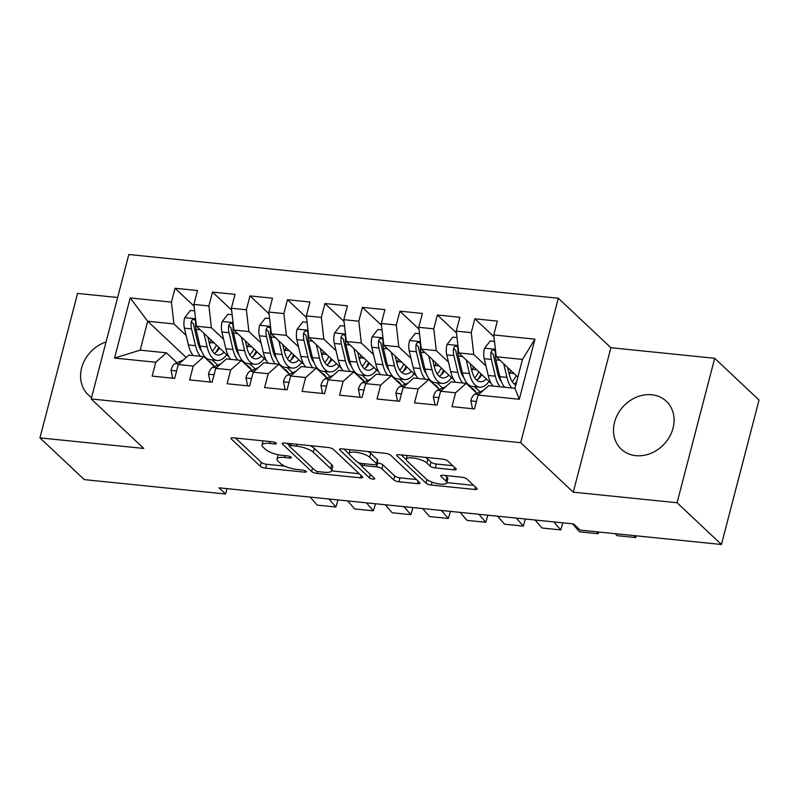 <?xml version="1.0" encoding="UTF-8"?>
<svg xmlns="http://www.w3.org/2000/svg" width="799" height="799" viewBox="0 0 799 799"><rect width="100%" height="100%" fill="white"/><g stroke="black" fill="none" stroke-linecap="round" stroke-linejoin="round"><path stroke-width="1.2" d="M276.154 443.125A2.896 0.839 -165.4 0 0 272.459 441.807L233.368 437.822A4.135 1.198 -165.4 0 0 230.971 438.301A4.135 1.198 -165.4 0 0 231.301 438.971L260.324 466.286A4.135 1.198 -165.4 0 0 265.618 468.184L304.709 472.159A2.896 0.839 -165.4 0 0 306.377 471.829A2.896 0.839 -165.4 0 0 306.147 471.36A2.896 0.839 -165.4 0 0 302.451 470.032L297.388 469.522A13.243 3.845 -165.4 0 1 280.459 463.46L278.042 461.183A13.243 3.845 -165.4 0 1 276.993 459.045A13.243 3.845 -165.4 0 1 284.654 457.527L289.707 458.047A2.896 0.839 -165.4 0 0 291.385 457.707A2.896 0.839 -165.4 0 0 291.156 457.248A2.896 0.839 -165.4 0 0 287.45 455.919L282.397 455.4A13.243 3.845 -165.4 0 1 265.458 449.348L263.041 447.07A13.243 3.845 -165.4 0 1 261.992 444.933A13.243 3.845 -165.4 0 1 269.653 443.415L274.716 443.924A2.896 0.839 -165.4 0 0 276.384 443.595A2.896 0.839 -165.4 0 0 276.154 443.125M651.724 394.756A32.889 27.785 -46.7 0 0 617.997 413.732A32.889 27.785 -46.7 0 0 621.242 449.158A32.889 27.785 -46.7 0 0 635.854 455.66A32.889 27.785 -46.7 0 0 669.572 436.693A32.889 27.785 -46.7 0 0 666.326 401.258A32.889 27.785 -46.7 0 0 651.724 394.756M106.037 341.982A32.889 27.785 -46.7 0 0 82.297 365.712A32.889 27.785 -46.7 0 0 88.319 394.896A32.889 27.785 -46.7 0 0 91.585 397.473M453.872 469.812A4.135 1.198 -165.4 0 0 456.259 469.343A4.135 1.198 -165.4 0 0 455.939 468.673L447.79 461.013A4.135 1.198 -165.4 0 0 442.496 459.115L399.091 454.701A4.135 1.198 -165.4 0 0 396.704 455.17A4.135 1.198 -165.4 0 0 397.023 455.839L426.047 483.155A4.135 1.198 -165.4 0 0 431.34 485.053L474.746 489.467A4.135 1.198 -165.4 0 0 477.143 488.998A4.135 1.198 -165.4 0 0 476.813 488.329L466.976 479.07A4.135 1.198 -165.4 0 0 461.692 477.183L443.115 475.285A4.135 1.198 -165.4 0 0 440.718 475.765A4.135 1.198 -165.4 0 0 441.048 476.434L445.922 481.018A11.066 3.216 -165.4 0 1 446.801 482.806A11.066 3.216 -165.4 0 1 437.892 483.715A11.066 3.216 -165.4 0 1 426.247 479.02L407.13 461.033A11.066 3.216 -165.4 0 1 406.262 459.245A11.066 3.216 -165.4 0 1 415.17 458.336A11.066 3.216 -165.4 0 1 426.816 463.03L430.002 466.037A4.135 1.198 -165.4 0 0 435.295 467.924L453.872 469.812L454.511 467.335M677.073 502.741L714.696 358.292L610.885 347.715L573.253 492.174L677.073 502.741L721.427 544.489L580.134 530.107L573.562 523.924L219.026 487.819L225.598 494.012L226.996 488.638M573.253 492.174L520.688 442.686L91.196 398.961L128.819 254.511L558.311 298.237L520.688 442.686M117.623 297.498L77.573 293.423L39.95 437.872L143.76 448.439L91.196 398.961M39.95 437.872L84.304 479.62L225.598 494.012M333.383 449.358A4.135 1.198 -165.4 0 0 328.089 447.47L284.684 443.046A4.135 1.198 -165.4 0 0 282.297 443.525A4.135 1.198 -165.4 0 0 282.616 444.194L311.64 471.51A4.135 1.198 -165.4 0 0 316.933 473.408L360.339 477.822A4.135 1.198 -165.4 0 0 362.736 477.353A4.135 1.198 -165.4 0 0 362.406 476.683L333.383 449.358M341.892 448.868L385.298 453.293A4.135 1.198 -165.4 0 1 390.591 455.18L419.615 482.506A4.135 1.198 -165.4 0 1 419.944 483.175A4.135 1.198 -165.4 0 1 417.547 483.645L398.971 481.757A4.135 1.198 -165.4 0 1 393.677 479.859L381.912 468.783A4.135 1.198 -165.4 0 0 376.619 466.896L364.294 465.637A4.135 1.198 -165.4 0 0 361.897 466.117A4.135 1.198 -165.4 0 0 362.227 466.786L374.481 478.311A2.896 0.839 -165.4 0 1 374.711 478.781A2.896 0.839 -165.4 0 1 372.374 479.02A2.896 0.839 -165.4 0 1 369.328 477.792L339.825 450.017A4.135 1.198 -165.4 0 1 339.495 449.348A4.135 1.198 -165.4 0 1 341.892 448.868M186.197 357.503L147.695 321.258L140.175 350.152L114.547 358.052L155.765 362.257L152.16 376.109L174.641 378.406L178.257 364.544L193.248 366.072L189.633 379.924L212.125 382.222L215.73 368.359L230.721 369.887L227.116 383.75L249.598 386.037L253.213 372.174L268.204 373.702L264.589 387.565L287.081 389.852L290.686 375.989L305.677 377.518L302.072 391.38L324.554 393.667L328.169 379.805L343.161 381.333L339.545 395.195L362.037 397.483L365.642 383.62L380.634 385.148L377.028 399.011L399.51 401.298L403.125 387.435L418.117 388.963L414.501 402.826L436.993 405.113L440.599 391.25L455.59 392.778L451.984 406.641L474.466 408.928L478.072 395.066L488.718 385.637L514.946 388.304L522.476 359.42L496.239 356.744L517.872 377.108M114.547 358.052L130.207 297.937L171.425 302.132L173.932 323.935L186.127 335.41M194.127 306.237L175.041 288.269L171.425 302.132M175.041 288.269L197.523 290.556L193.917 304.419L208.909 305.947L211.415 327.75L223.6 339.225M231.6 310.052L212.514 292.084L208.909 305.947M212.514 292.084L235.006 294.372L231.39 308.234L246.382 309.762L248.888 331.565L261.083 343.041M269.083 313.867L249.997 295.9L246.382 309.762M249.997 295.9L272.479 298.197L268.873 312.049L283.865 313.578L286.362 335.38L298.556 346.856M306.556 317.682L287.47 299.715L283.865 313.578M287.47 299.715L309.962 302.012L306.347 315.865L321.338 317.393L323.845 339.195L336.039 350.671M344.039 321.498L324.953 303.53L321.338 317.393M324.953 303.53L347.435 305.827L343.83 319.68L358.821 321.208L361.318 343.011L373.513 354.486M381.513 325.313L362.426 307.345L358.821 321.208M362.426 307.345L384.918 309.642L381.303 323.495L396.294 325.023L398.801 346.826L410.996 358.302M418.986 329.128L399.909 311.161L396.294 325.023M399.909 311.161L422.391 313.458L418.786 327.31L433.777 328.838L436.274 350.641L448.469 362.117M456.469 332.943L437.383 314.986L433.777 328.838M437.383 314.986L459.874 317.273L456.259 331.126L471.25 332.654L473.757 354.456L485.942 365.932M493.942 336.759L474.866 318.801L471.25 332.654M474.866 318.801L497.348 321.088L493.742 334.941L534.96 339.146L519.3 399.27L478.072 395.066M476.803 393.298L466.226 383.35L451.235 381.822L440.599 391.25M455.59 392.778L466.226 383.35M493.742 334.941L496.239 356.744M534.96 339.146L522.476 359.42M439.32 389.483L428.753 379.535L413.762 378.007L403.125 387.435M418.117 388.963L428.753 379.535M499.645 378.826L500.733 379.855M473.757 354.456L458.766 352.928L491.255 383.51M456.259 331.126L458.766 352.928M401.847 385.667L391.27 375.72L376.279 374.192L365.642 383.62M380.634 385.148L391.27 375.72M462.162 375.011L463.26 376.039M474.536 386.646L480.069 391.86M436.274 350.641L421.283 349.113L453.772 379.695M418.786 327.31L421.283 349.113M364.364 381.852L353.797 371.905L338.806 370.376L328.169 379.805M343.161 381.333L353.797 371.905M424.688 371.195L425.777 372.224M437.053 382.831L442.596 388.044M398.801 346.826L383.81 345.298L416.299 375.88M381.303 323.495L383.81 345.298M326.891 378.037L316.314 368.089L301.323 366.561L290.686 375.989M305.677 377.518L316.314 368.089M387.215 367.38L388.304 368.409M399.58 379.016L405.113 384.229M361.318 343.011L346.327 341.483L378.816 372.064M343.83 319.68L346.327 341.483M289.408 374.222L278.841 364.274L263.85 362.746L253.213 372.174M268.204 373.702L278.841 364.274M349.732 363.565L350.821 364.594M362.097 375.2L367.64 380.414M323.845 339.195L308.853 337.667L341.343 368.249M306.347 315.865L308.853 337.667M251.935 370.406L241.368 360.459L226.377 358.931L215.73 368.359M230.721 369.887L241.368 360.459M312.259 359.75L313.348 360.778M324.624 371.385L330.157 376.599M286.362 335.38L271.37 333.852L303.87 364.434M268.873 312.049L271.37 333.852M214.462 366.591L203.885 356.634L188.894 355.116L178.257 364.544M193.248 366.072L203.885 356.634M274.776 355.935L275.875 356.963M287.141 367.57L292.684 372.783M248.888 331.565L233.897 330.037L266.387 360.619M231.39 308.234L233.897 330.037M176.978 362.776L166.412 352.818L140.175 350.152M155.765 362.257L166.412 352.818M237.303 352.119L238.392 353.148M249.668 363.755L255.201 368.968M211.415 327.75L196.424 326.222L228.913 356.803M193.917 304.419L196.424 326.222M721.427 544.489L759.05 400.039L714.696 358.292M610.885 347.715L558.311 298.237M199.82 348.304L200.919 349.333M212.184 359.94L217.727 365.153M173.932 323.935L147.695 321.258L130.207 297.937M514.946 388.304L519.3 399.27M263.081 440.848A13.243 3.845 -165.4 0 0 263.011 441.028L261.992 444.933M278.212 454.731A13.243 3.845 -165.4 0 0 278.012 455.14L276.993 459.045M235.485 438.042L261.343 462.381A4.135 1.198 -165.4 0 0 266.636 464.279L284.764 466.117M331.655 470.891L359.25 473.707M286.801 443.265L289.378 445.692M290.986 445.582A2.896 0.839 -165.4 0 0 289.318 445.922A2.896 0.839 -165.4 0 0 289.548 446.381L315.026 470.371A2.896 0.839 -165.4 0 0 318.721 471.69L324.054 472.239A13.243 3.845 -165.4 0 0 331.715 470.721A13.243 3.845 -165.4 0 0 330.666 468.574L313.258 452.184A13.243 3.845 -165.4 0 0 296.319 446.132L290.986 445.582L291.475 443.745M331.715 470.721L332.734 466.816A13.243 3.845 -165.4 0 0 331.685 464.668L330.666 468.574M309.972 445.622A13.243 3.845 -165.4 0 1 314.277 448.279L331.685 464.668M416.449 479.53L399.989 477.852L398.971 481.757M377.108 462.931L377.637 462.991A4.135 1.198 -165.4 0 1 382.921 464.878L394.696 475.964A4.135 1.198 -165.4 0 0 399.989 477.852M361.937 465.967L358.292 462.541M349.123 453.912L343.999 449.088M369.697 457.288A11.066 3.216 -165.4 0 0 358.052 452.584A11.066 3.216 -165.4 0 0 349.143 453.492A11.066 3.216 -165.4 0 0 350.012 455.28L356.744 461.622A4.135 1.198 -165.4 0 0 362.037 463.51L374.361 464.768A4.135 1.198 -165.4 0 0 376.748 464.289A4.135 1.198 -165.4 0 0 376.429 463.62L369.697 457.288L370.706 453.383A11.066 3.216 -165.4 0 0 367.85 451.515M376.748 464.289L377.767 460.384A4.135 1.198 -165.4 0 0 377.438 459.725L376.429 463.62M370.706 453.383L377.438 459.725M425.138 457.348A11.066 3.216 -165.4 0 1 427.835 459.135L431.021 462.132A4.135 1.198 -165.4 0 0 436.304 464.019L452.773 465.697M446.801 482.806L447.81 478.911A11.066 3.216 -165.4 0 0 446.941 477.113L445.922 481.018M445.223 475.505L446.941 477.113M446.841 482.626L473.657 485.353M401.208 454.911L406.242 459.655M194.656 310.861L190.422 310.431L184.639 317.852A11.176 5.024 95.8 0 0 184.399 328.159L188.394 344.938A32.26 14.492 95.8 0 0 193.268 355.555M209.468 343.979A26.776 12.025 95.8 0 0 210.107 342.571L211.156 340.094M203.905 333.263L207.131 346.846A32.26 14.492 95.8 0 0 217.258 360.459A32.26 14.492 95.8 0 0 226.706 354.726M207.8 336.928L209.408 343.71A26.776 12.025 95.8 0 0 217.817 355.006A26.776 12.025 95.8 0 0 224.02 352.199M217.258 360.459L210.137 359.73A32.26 14.492 -84.2 0 1 200.01 346.127L196.025 329.338A11.176 5.024 -84.2 0 1 195.695 322.157L195.006 319.92L193.628 319.39L192.15 319.95L191.201 321.697A11.176 5.024 95.8 0 0 191.52 328.888L195.515 345.667A32.26 14.492 95.8 0 0 200.389 356.284M206.711 359.3A32.26 14.492 95.8 0 0 207.93 359.111M215.87 352.409A32.26 14.492 95.8 0 0 218.676 347.175M216.429 345.048A26.776 12.025 -84.2 0 1 212.344 351.061M201.508 350.951A26.776 12.025 -84.2 0 1 197.792 342.531L193.797 325.742A5.693 2.557 -84.2 0 1 193.568 323.925L191.201 321.697M214.382 353.438A26.776 12.025 95.8 0 0 219.555 347.994M328.968 499.015L335.9 507.015L338.007 499.934M208.569 361.048A32.26 14.492 -84.2 0 1 214.102 366.252M172.694 378.207L171.016 370.167A11.176 5.024 -84.2 0 1 175.181 363.565L183.47 359.92M310.232 497.108L317.163 505.108L335.9 507.015M232.129 314.676L227.905 314.247L222.122 321.667A11.176 5.024 95.8 0 0 221.882 331.975L225.867 348.754A32.26 14.492 95.8 0 0 230.741 359.37M246.951 347.795A26.776 12.025 95.8 0 0 247.58 346.386L248.639 343.91M241.378 337.078L244.604 350.661A32.26 14.492 95.8 0 0 254.741 364.274A32.26 14.492 95.8 0 0 264.179 358.541M245.273 340.744L246.881 347.525A26.776 12.025 95.8 0 0 255.29 358.821A26.776 12.025 95.8 0 0 261.493 356.014M254.741 364.274L247.62 363.545A32.26 14.492 -84.2 0 1 237.483 349.942L233.498 333.153A11.176 5.024 -84.2 0 1 233.178 325.972L232.489 323.735L231.111 323.205L229.623 323.765L228.684 325.513A11.176 5.024 95.8 0 0 229.003 332.704L232.988 349.483A32.26 14.492 95.8 0 0 237.862 360.099M244.184 363.116A32.26 14.492 95.8 0 0 245.413 362.926M253.353 356.224A32.26 14.492 95.8 0 0 256.159 350.991M253.902 348.863A26.776 12.025 -84.2 0 1 249.827 354.876M238.981 354.766A26.776 12.025 -84.2 0 1 235.266 346.347L231.281 329.558A5.693 2.557 -84.2 0 1 231.041 327.74L228.684 325.513M251.855 357.253A26.776 12.025 95.8 0 0 257.038 351.81M269.613 318.491L265.378 318.062L259.595 325.483A11.176 5.024 95.8 0 0 259.355 335.79L263.34 352.579A32.26 14.492 95.8 0 0 268.224 363.185M284.424 351.61A26.776 12.025 95.8 0 0 285.063 350.202L286.112 347.725M278.861 340.893L282.087 354.486A32.26 14.492 95.8 0 0 292.214 368.089A32.26 14.492 95.8 0 0 301.662 362.356M282.746 344.559L284.364 351.34A26.776 12.025 95.8 0 0 292.774 362.636A26.776 12.025 95.8 0 0 298.966 359.83M292.214 368.089L285.093 367.36A32.26 14.492 -84.2 0 1 274.966 353.757L270.981 336.968A11.176 5.024 -84.2 0 1 270.651 329.787L269.962 327.55L268.584 327.031L267.106 327.58L266.157 329.328A11.176 5.024 95.8 0 0 266.476 336.519L270.462 353.298A32.26 14.492 95.8 0 0 275.345 363.915M281.667 366.931A32.26 14.492 95.8 0 0 282.886 366.741M290.826 360.039A32.26 14.492 95.8 0 0 293.632 354.806M291.375 352.679A26.776 12.025 -84.2 0 1 287.3 358.691M276.454 358.581A26.776 12.025 -84.2 0 1 272.739 350.162L268.754 333.373A5.693 2.557 -84.2 0 1 268.524 331.555L266.157 329.328M289.338 361.068A26.776 12.025 95.8 0 0 294.511 355.635M366.451 502.831L373.383 510.831L375.49 503.75M246.042 364.863A32.26 14.492 -84.2 0 1 251.585 370.077M210.177 382.022L208.489 373.982A11.176 5.024 -84.2 0 1 212.664 367.38L220.943 363.735M347.705 500.923L354.646 508.923L373.383 510.831M403.924 506.646L410.856 514.656L412.963 507.565M283.525 368.679A32.26 14.492 -84.2 0 1 289.058 373.892M247.65 385.837L245.972 377.797A11.176 5.024 -84.2 0 1 250.137 371.195L258.427 367.55M385.188 504.738L392.119 512.748L410.856 514.656M307.086 322.307L302.851 321.877L297.078 329.298A11.176 5.024 95.8 0 0 296.838 339.605L300.824 356.394A32.26 14.492 95.8 0 0 305.697 367.001M321.907 355.425A26.776 12.025 95.8 0 0 322.536 354.017L323.585 351.54M316.334 344.709L319.56 358.302A32.26 14.492 95.8 0 0 329.697 371.905A32.26 14.492 95.8 0 0 339.136 366.172M320.229 348.374L321.837 355.156A26.776 12.025 95.8 0 0 330.247 366.451A26.776 12.025 95.8 0 0 336.449 363.645M329.697 371.905L322.576 371.175A32.26 14.492 -84.2 0 1 312.439 357.572L308.454 340.793A11.176 5.024 -84.2 0 1 308.134 333.602L307.445 331.365L306.067 330.846L304.579 331.395L303.63 333.143A11.176 5.024 95.8 0 0 303.96 340.334L307.945 357.113A32.26 14.492 95.8 0 0 312.818 367.73M319.141 370.746A32.26 14.492 95.8 0 0 320.359 370.556M328.309 363.855A32.26 14.492 95.8 0 0 331.106 358.621M328.858 356.494A26.776 12.025 -84.2 0 1 324.784 362.506M313.937 362.396A26.776 12.025 -84.2 0 1 310.222 353.977L306.237 337.188A5.693 2.557 -84.2 0 1 305.997 335.37L303.63 333.143M326.811 364.883A26.776 12.025 95.8 0 0 331.984 359.45M344.569 326.122L340.334 325.692L334.551 333.113A11.176 5.024 95.8 0 0 334.312 343.42L338.297 360.209A32.26 14.492 95.8 0 0 343.171 370.816M359.38 359.24A26.776 12.025 95.8 0 0 360.009 357.832L361.068 355.355M353.817 348.524L357.043 362.117A32.26 14.492 95.8 0 0 367.17 375.72A32.26 14.492 95.8 0 0 376.619 369.987M357.702 352.189L359.32 358.971A26.776 12.025 95.8 0 0 367.73 370.267A26.776 12.025 95.8 0 0 373.922 367.46M367.17 375.72L360.049 374.991A32.26 14.492 -84.2 0 1 349.922 361.388L345.937 344.609A11.176 5.024 -84.2 0 1 345.607 337.418L344.918 335.181L343.54 334.661L342.062 335.21L341.113 336.958A11.176 5.024 95.8 0 0 341.433 344.149L345.418 360.928A32.26 14.492 95.8 0 0 350.292 371.545M356.624 374.561A32.26 14.492 95.8 0 0 357.842 374.371M365.782 367.67A32.26 14.492 95.8 0 0 368.589 362.436M366.332 360.319A26.776 12.025 -84.2 0 1 362.257 366.322M351.41 366.212A26.776 12.025 -84.2 0 1 347.695 357.792L343.71 341.003A5.693 2.557 -84.2 0 1 343.48 339.185L341.113 336.958M364.284 368.699A26.776 12.025 95.8 0 0 369.468 363.265M441.408 510.461L448.339 518.471L450.446 511.38M320.998 372.494A32.26 14.492 -84.2 0 1 326.541 377.707M285.133 389.652L283.445 381.612A11.176 5.024 -84.2 0 1 287.61 375.011L295.9 371.365M422.661 508.554L429.592 516.563L448.339 518.471M478.881 514.276L485.812 522.286L487.919 515.205M358.481 376.309A32.26 14.492 -84.2 0 1 364.014 381.523M322.606 393.468L320.928 385.428A11.176 5.024 -84.2 0 1 325.093 378.826L333.383 375.18M460.144 512.369L467.075 520.379L485.812 522.286M382.042 329.937L377.807 329.508L372.034 336.928A11.176 5.024 95.8 0 0 371.795 347.235L375.78 364.024A32.26 14.492 95.8 0 0 380.654 374.631M396.863 363.056A26.776 12.025 95.8 0 0 397.493 361.647L398.541 359.17M391.29 352.339L394.516 365.932A32.26 14.492 95.8 0 0 404.644 379.535A32.26 14.492 95.8 0 0 414.092 373.802M395.185 356.004L396.793 362.786A26.776 12.025 95.8 0 0 405.203 374.082A26.776 12.025 95.8 0 0 411.405 371.275M404.644 379.535L397.522 378.806A32.26 14.492 -84.2 0 1 387.395 365.203L383.41 348.424A11.176 5.024 -84.2 0 1 383.091 341.233L382.401 338.996L381.023 338.476L379.535 339.026L378.586 340.774A11.176 5.024 95.8 0 0 378.916 347.964L382.901 364.743A32.26 14.492 95.8 0 0 387.775 375.36M394.097 378.376A32.26 14.492 95.8 0 0 395.315 378.187M403.255 371.485A32.26 14.492 95.8 0 0 406.062 366.252M403.815 364.134A26.776 12.025 -84.2 0 1 399.74 370.137M388.893 370.027A26.776 12.025 -84.2 0 1 385.178 361.607L381.193 344.818A5.693 2.557 -84.2 0 1 380.953 343.001L378.586 340.774M401.767 372.514A26.776 12.025 95.8 0 0 406.941 367.081M516.354 518.092L523.295 526.102L525.402 519.02M395.954 380.124A32.26 14.492 -84.2 0 1 401.488 385.338M360.079 397.283L358.401 389.253A11.176 5.024 -84.2 0 1 362.566 382.641L370.856 378.996M497.617 516.184L504.549 524.194L523.295 526.102M419.525 333.752L415.29 333.323L409.507 340.754A11.176 5.024 95.8 0 0 409.268 351.051L413.253 367.84A32.26 14.492 95.8 0 0 418.127 378.446M434.336 366.871A26.776 12.025 95.8 0 0 434.966 365.473L436.024 362.986M428.763 356.154L431.989 369.747A32.26 14.492 95.8 0 0 442.127 383.35A32.26 14.492 95.8 0 0 451.575 377.617M432.659 359.82L434.266 366.601A26.776 12.025 95.8 0 0 442.676 377.897A26.776 12.025 95.8 0 0 448.878 375.091M442.127 383.35L435.006 382.631A32.26 14.492 -84.2 0 1 424.878 369.018L420.883 352.239A11.176 5.024 -84.2 0 1 420.564 345.048L419.875 342.811L418.496 342.292L417.018 342.841L416.069 344.589A11.176 5.024 95.8 0 0 416.389 351.78L420.374 368.559A32.26 14.492 95.8 0 0 425.248 379.175M431.57 382.192A32.26 14.492 95.8 0 0 432.798 382.002M440.738 375.3A32.26 14.492 95.8 0 0 443.545 370.067M441.288 367.949A26.776 12.025 -84.2 0 1 437.213 373.952M426.366 373.842A26.776 12.025 -84.2 0 1 422.651 365.423L418.666 348.634A5.693 2.557 -84.2 0 1 418.426 346.816L416.069 344.589M439.24 376.329A26.776 12.025 95.8 0 0 444.424 370.896M553.837 521.907L560.768 529.917L562.876 522.836M433.438 383.939A32.26 14.492 -84.2 0 1 438.971 389.153M397.562 401.098L395.885 393.068A11.176 5.024 -84.2 0 1 400.049 386.456L408.339 382.821M535.1 519.999L542.032 528.009L560.768 529.917M456.998 337.568L452.763 337.138L446.981 344.569A11.176 5.024 95.8 0 0 446.751 354.866L450.736 371.655A32.26 14.492 95.8 0 0 455.61 382.272M471.81 370.686A26.776 12.025 95.8 0 0 472.449 369.288L473.497 366.801M466.246 359.969L469.472 373.562A32.26 14.492 95.8 0 0 479.6 387.165A32.26 14.492 95.8 0 0 489.048 381.433M470.142 363.635L471.75 370.416A26.776 12.025 95.8 0 0 480.159 381.712A26.776 12.025 95.8 0 0 486.361 378.906M479.6 387.165L472.479 386.446A32.26 14.492 -84.2 0 1 462.351 372.833L458.366 356.054A11.176 5.024 -84.2 0 1 458.047 348.863L457.348 346.626L455.969 346.107L454.491 346.656L453.542 348.404A11.176 5.024 95.8 0 0 453.872 355.595L457.857 372.374A32.26 14.492 95.8 0 0 462.731 382.991M469.053 386.007A32.26 14.492 95.8 0 0 470.271 385.817M478.211 379.116A32.26 14.492 95.8 0 0 481.018 373.882M478.771 371.765A26.776 12.025 -84.2 0 1 474.686 377.777M463.849 377.657A26.776 12.025 -84.2 0 1 460.134 369.238L456.149 352.449A5.693 2.557 -84.2 0 1 455.909 350.631L453.542 348.404M476.723 380.144A26.776 12.025 95.8 0 0 481.897 374.711M596.553 531.774L598.241 533.732L598.761 532.004M470.911 387.755A32.26 14.492 -84.2 0 1 476.444 392.968M435.036 404.913L433.358 396.883A11.176 5.024 -84.2 0 1 437.522 390.272L445.812 386.636M572.573 523.814L579.505 531.824L598.241 533.732M494.481 341.383L490.246 340.953L484.464 348.384A11.176 5.024 95.8 0 0 484.224 358.681L488.209 375.47A32.26 14.492 95.8 0 0 493.083 386.087M509.293 374.501A26.776 12.025 95.8 0 0 509.922 373.103L510.98 370.616M503.72 363.785L506.946 377.378A32.26 14.492 95.8 0 0 511.819 387.994M507.615 367.45L509.223 374.232A26.776 12.025 95.8 0 0 515.804 385.018M504.698 387.265A32.26 14.492 -84.2 0 1 499.824 376.649L495.839 359.87A11.176 5.024 -84.2 0 1 495.52 352.679L494.831 350.441L493.452 349.922L491.974 350.471L491.025 352.219A11.176 5.024 95.8 0 0 491.345 359.41L495.33 376.189A32.26 14.492 95.8 0 0 500.204 386.806M515.695 382.931A32.26 14.492 95.8 0 0 516.843 381.023M516.244 375.58A26.776 12.025 -84.2 0 1 512.169 381.592M501.323 381.473A26.776 12.025 -84.2 0 1 497.607 373.053L493.622 356.264A5.693 2.557 -84.2 0 1 493.382 354.446L491.025 352.219M514.196 383.959A26.776 12.025 95.8 0 0 516.554 382.162M634.036 535.59L635.724 537.547L636.234 535.819M472.519 408.728L470.831 400.699A11.176 5.024 -84.2 0 1 475.006 394.087L483.285 390.451M615.29 533.682L616.988 535.64L635.724 537.547M270.132 441.567L269.653 443.415M290.087 456.609L289.707 458.047M285.133 455.68L284.654 457.527M305.078 470.721L304.709 472.159M266.636 464.279L265.618 468.184M261.343 462.381L260.324 466.286M231.59 437.872L231.301 438.971M275.086 442.486L274.716 443.924M360.988 475.345L360.339 477.822M317.443 471.46L316.933 473.408M312.549 468.044L311.64 471.51M282.906 443.095L282.616 444.194M314.277 448.279L313.258 452.184M296.809 444.284L296.319 446.132M418.197 481.168L417.547 483.645M394.696 475.964L393.677 479.859M382.921 464.878L381.912 468.783M377.637 462.991L376.619 466.896M364.773 463.79L364.294 465.637M370.237 474.316L369.328 477.792M340.104 448.918L339.825 450.017M436.304 464.019L435.295 467.924M431.021 462.132L430.002 466.037M427.835 459.135L426.816 463.03M441.328 475.335L441.048 476.434M475.395 486.991L474.746 489.467M432.099 482.157L431.34 485.053M426.976 479.62L426.047 483.155M397.313 454.751L397.023 455.839M195.565 318.761L184.789 317.672M195.515 345.667L188.394 344.938M210.107 342.571L214.242 342.991M207.131 346.846L200.01 346.127M191.52 328.888L184.399 328.159M200.189 329.767L196.025 329.338M171.056 370.376L176.589 370.936M175.181 363.565L178.926 363.945M233.038 322.576L222.262 321.488M232.988 349.483L225.867 348.754M247.58 346.386L251.715 346.806M244.604 350.661L237.483 349.942M229.003 332.704L221.882 331.975M237.663 333.582L233.498 333.153M270.521 326.401L259.745 325.303M270.462 353.298L263.34 352.579M285.063 350.202L289.198 350.631M282.087 354.486L274.966 353.757M266.476 336.519L259.355 335.79M275.136 337.398L270.981 336.968M208.539 374.192L214.072 374.751M212.664 367.38L216.409 367.76M246.012 378.007L251.545 378.566M250.137 371.195L253.882 371.575M307.995 330.217L297.218 329.118M307.945 357.113L300.824 356.394M322.536 354.017L326.671 354.446M319.56 358.302L312.439 357.572M303.96 340.334L296.838 339.605M312.619 341.213L308.454 340.793M345.478 334.032L334.691 332.933M345.418 360.928L338.297 360.209M360.009 357.832L364.154 358.262M357.043 362.117L349.922 361.388M341.433 344.149L334.312 343.42M350.092 345.028L345.937 344.609M283.485 381.822L289.018 382.381M287.61 375.011L291.365 375.39M320.968 385.637L326.501 386.197M325.093 378.826L328.838 379.205M382.951 337.847L372.174 336.749M382.901 364.743L375.78 364.024M397.493 361.647L401.627 362.077M394.516 365.932L387.395 365.203M378.916 347.964L371.795 347.235M387.575 348.843L383.41 348.424M358.441 389.453L363.974 390.012M362.566 382.641L366.322 383.021M420.434 341.662L409.647 340.564M420.374 368.559L413.253 367.84M434.966 365.473L439.1 365.892M431.989 369.747L424.878 369.018M416.389 351.78L409.268 351.051M425.048 352.659L420.883 352.239M395.924 393.268L401.458 393.827M400.049 386.456L403.795 386.836M457.907 345.478L447.13 344.379M457.857 372.374L450.736 371.655M472.449 369.288L476.584 369.707M469.472 373.562L462.351 372.833M453.872 355.595L446.751 354.866M462.531 356.474L458.366 356.054M433.398 397.083L438.931 397.642M437.522 390.272L441.278 390.651M495.38 349.293L484.603 348.194M495.33 376.189L488.209 375.47M509.922 373.103L514.057 373.523M506.946 377.378L499.824 376.649M491.345 359.41L484.224 358.681M500.004 360.289L495.839 359.87M470.881 400.898L476.414 401.458M475.006 394.087L478.751 394.466M289.927 443.585L289.318 445.922M362.566 463.57L361.897 466.117M350.122 449.707L349.143 453.492M407.23 455.53L406.262 459.245"/></g></svg>
